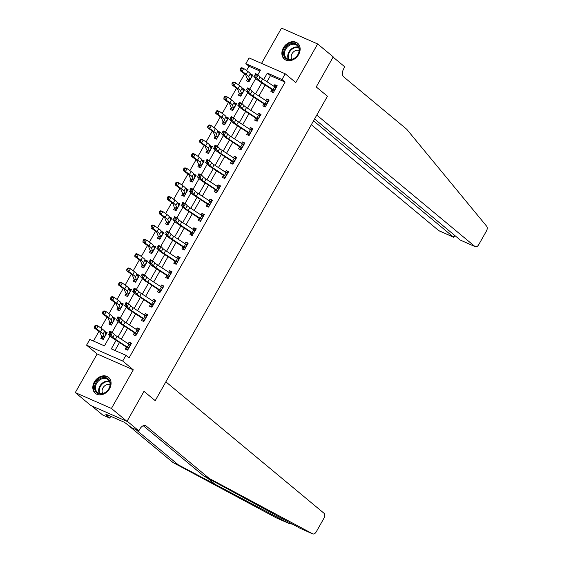 <?xml version="1.0" encoding="UTF-8"?>
<svg xmlns="http://www.w3.org/2000/svg" width="562" height="562" viewBox="0 0 562 562"><rect width="100%" height="100%" fill="white"/><g stroke="black" fill="none" stroke-linecap="round" stroke-linejoin="round"><path stroke-width="0.84" d="M283.388 47.847A10.348 8.205 -50.3 0 0 284.393 59.158A10.348 8.205 -50.3 0 0 298.626 54.535A10.348 8.205 -50.3 0 0 297.621 43.232A10.348 8.205 -50.3 0 0 283.388 47.847M94.325 382.012A10.348 8.205 -50.3 0 0 95.329 393.316A10.348 8.205 -50.3 0 0 109.562 388.7A10.348 8.205 -50.3 0 0 108.564 377.397A10.348 8.205 -50.3 0 0 94.325 382.012M259.939 71.058L248.952 66.239L245.84 63.646L249.078 57.928L285.222 73.791L281.983 79.509L267.329 73.081L263.662 79.565M91.718 405.904L102.663 414.995L109.745 418.107L105.916 414.925L107.483 415.613L105.614 414.061L124.469 422.329L131.726 427.752L138.807 430.857L127.131 421.156L143.998 391.349L155.21 400.657L327.435 96.25L316.223 86.941L327.435 96.25L316.785 115.077L474.939 246.507A3.983 2.367 113.7 0 0 475.276 246.718A3.983 2.367 113.7 0 0 478.747 244.625L486.418 231.066A3.983 2.367 113.7 0 0 486.706 226.296L406.712 129.246L343.67 76.854A6.639 3.948 -66.3 0 1 343.796 68.543L344.766 66.829L333.09 57.127L316.223 86.941L333.224 56.895L317.656 43.962L281.513 28.1L261.541 63.401M312.795 533.9L300.368 528.442L312.697 533.851A3.983 2.367 113.7 0 0 312.795 533.9A3.983 2.367 113.7 0 0 316.265 531.807L323.937 518.248A3.983 2.367 113.7 0 0 324.014 513.261L165.86 381.837L155.21 400.657L143.998 391.349L127.005 421.388L90.861 405.525L75.294 392.592L111.438 408.448L133.292 369.824L122.706 361.029L86.562 345.166L89.801 339.448L104.455 345.876L110.068 335.95M133.292 369.824L97.149 353.969L75.294 392.592M97.149 353.969L86.562 345.166M248.952 66.239L246.528 70.51M244.618 73.896L238.436 84.82M236.525 88.199L230.343 99.123M228.432 102.509L222.25 113.426M220.339 116.812L214.157 127.736M212.246 131.115L206.064 142.038M204.154 145.417L197.972 156.341M196.061 159.727L189.879 170.644M187.968 174.03L181.786 184.954M179.868 188.333L173.693 199.257M171.775 202.643L165.6 213.56M163.683 216.946L157.508 227.87M155.59 231.249L149.415 242.173M147.497 245.552L141.315 256.476M139.404 259.862L133.222 270.779M131.311 274.165L125.129 285.089M123.219 288.468L117.037 299.391M115.126 302.778L108.944 313.694M107.033 317.08L100.851 328.004M98.94 331.383L93.468 341.057M127.005 421.388L111.438 408.448M103.246 339.399L101.848 336.483L100.788 338.352L103.232 339.42L107.117 332.556L104.722 331.503M111.339 325.089L109.941 322.181L108.88 324.042L111.325 325.117L115.21 318.247L112.814 317.2L114.845 318.9M119.432 310.786L118.034 307.871L116.973 309.739L119.418 310.814L123.303 303.944L120.907 302.897M127.525 296.483L126.127 293.568L125.066 295.436L127.511 296.504L131.396 289.641L129 288.587M135.618 282.173L134.22 279.265L133.166 281.126L135.604 282.201L139.488 275.338L137.093 274.284M143.71 267.87L142.312 264.955L141.259 266.824L143.696 267.898L147.581 261.028L145.186 259.981M151.803 253.567L150.405 250.652L149.351 252.521L151.789 253.588L155.674 246.725L153.278 245.671M159.896 239.264L158.498 236.349L157.444 238.218L159.882 239.286L163.767 232.422L161.378 231.368M167.989 224.955L166.591 222.046L165.537 223.908L167.982 224.983L171.867 218.112L169.471 217.065M176.089 210.652L174.684 207.736L173.63 209.605L176.075 210.68L179.959 203.809L177.564 202.763L179.587 204.463M184.181 196.349L182.776 193.433L181.723 195.302L184.167 196.37L188.052 189.506L185.657 188.453M192.274 182.039L190.869 179.13L189.815 180.992L192.26 182.067L196.145 175.204L193.75 174.15M200.367 167.736L198.969 164.821L197.908 166.689L200.353 167.764L204.238 160.894L201.842 159.847M208.46 153.433L207.062 150.518L206.001 152.386L208.446 153.454L212.331 146.591L209.935 145.537M216.553 139.13L215.155 136.215L214.094 138.083L216.539 139.151L220.423 132.288L218.028 131.234M224.645 124.82L223.247 121.912L222.187 123.773L224.631 124.848L228.516 117.978L226.121 116.931M232.738 110.517L231.34 107.602L230.28 109.471L232.724 110.545L236.609 103.675L234.213 102.628L236.244 104.328M240.831 96.214L239.433 93.299L238.379 95.168L240.817 96.235L244.702 89.372L242.306 88.318M248.924 81.904L247.526 78.996L246.472 80.858L248.91 81.933L252.795 75.069L250.399 74.015M116.116 340.347L111.29 348.876L125.944 355.31L129.056 357.896L285.096 82.101L270.441 75.666L266.999 81.75M265.138 85.045L258.906 96.053M257.045 99.348L250.814 110.363M248.952 113.65L242.721 124.666M240.859 127.96L234.628 138.969M232.766 142.263L226.535 153.271M224.674 156.566L218.442 167.581M216.581 170.876L210.35 181.884M208.481 185.179L202.257 196.187M200.388 199.482L194.164 210.497M192.295 213.785L186.071 224.8M184.203 228.095L177.971 239.103M176.11 242.398L169.879 253.406M168.017 256.701L161.786 267.716M159.924 271.01L153.693 282.019M151.831 285.313L145.6 296.322M143.739 299.616L137.507 310.631M135.646 313.919L129.415 324.934M127.553 328.229L121.322 339.237M119.46 342.532L114.957 350.491M127.665 350.112L126.267 347.197L125.214 349.065L127.651 350.14L131.536 343.27L129.098 342.202L128.22 343.747M135.758 335.809L134.36 332.894L133.306 334.762L135.744 335.83L139.629 328.967L137.191 327.892L136.313 329.444M143.851 321.506L142.453 318.591L141.399 320.459L143.837 321.527L147.722 314.664L145.284 313.589L144.406 315.142M151.944 307.196L150.546 304.288L149.492 306.149L151.93 307.224L155.815 300.354L153.377 299.286L152.499 300.832M159.727 292.788L163.914 286.051L161.47 284.983L160.591 286.529M160.03 292.921L157.585 291.847L158.491 289.676L160.964 290.758A4.644 0.632 -150.5 0 0 159.756 289.901L147.785 282.075A6.639 0.899 29.5 0 1 145.214 280.108L143.303 278.106L140.577 276.771L142.488 278.773A9.954 1.349 -150.5 0 0 146.345 281.724L158.491 289.676M168.136 278.59L166.731 275.675L165.678 277.544L168.122 278.612L172.007 271.748L169.562 270.673L168.684 272.226M176.229 264.288L174.824 261.372L173.77 263.234L176.215 264.309L180.1 257.445L177.655 256.37L176.777 257.923M184.322 249.978L182.924 247.062L181.863 248.931L184.308 250.006L188.193 243.135L185.748 242.067L184.87 243.613M192.106 235.569L196.286 228.832L193.841 227.758L192.963 229.31M192.401 235.696L189.956 234.628L190.862 232.45L193.335 233.539A4.644 0.632 -150.5 0 0 192.134 232.682L180.156 224.849A6.639 0.899 29.5 0 1 177.585 222.882L175.681 220.887L172.948 219.552L174.859 221.554A9.954 1.349 -150.5 0 0 178.716 224.505L190.862 232.45M200.508 221.372L199.11 218.456L198.049 220.325L200.493 221.393L204.378 214.529L201.934 213.455L201.055 215.007M208.6 207.062L207.202 204.154L206.142 206.015L208.586 207.09L212.471 200.22L210.026 199.152L209.155 200.697M216.693 192.759L215.295 189.844L214.234 191.712L216.679 192.787L220.564 185.917L218.119 184.849L217.248 186.394M224.786 178.456L223.388 175.541L222.334 177.409L224.772 178.477L228.657 171.614L226.219 170.539L225.341 172.091M232.879 164.153L231.481 161.238L230.427 163.099L232.865 164.174L236.75 157.311L234.312 156.236L233.434 157.789M240.972 149.843L239.574 146.928L238.52 148.797L240.958 149.871L244.842 143.001L242.405 141.933L241.527 143.479M249.064 135.54L247.666 132.625L246.613 134.494L249.05 135.561L252.935 128.698L250.497 127.623L249.619 129.176M256.848 121.132L261.028 114.395L258.59 113.32L257.712 114.873M257.143 121.259L254.705 120.191L255.612 118.013L258.084 119.102A4.644 0.632 -150.5 0 0 256.876 118.245L244.906 110.412A6.639 0.899 29.5 0 1 242.334 108.445L240.424 106.443L237.698 105.115L239.602 107.117A9.954 1.349 -150.5 0 0 243.465 110.061L255.612 118.013M265.257 106.928L263.852 104.019L262.798 105.881L265.243 106.956L269.128 100.085L266.683 99.017L265.805 100.563M273.35 92.625L271.945 89.709L270.891 91.578L273.336 92.653L277.221 85.782L274.776 84.714L273.898 86.26M285.222 73.791L295.802 82.586L317.656 43.962M285.096 82.101L281.983 79.509M125.944 355.31L122.706 361.029M257.832 74.781L260.494 70.081L245.84 63.646M112.154 332.268L118.16 321.647M120.247 317.966L126.253 307.337M128.34 303.656L134.353 293.034M136.433 289.353L142.446 278.731M144.525 275.05L150.539 264.421M152.618 260.747L158.632 250.118M160.711 246.437L166.724 235.815M168.804 232.134L174.817 221.512M176.897 217.831L182.91 207.202M184.989 203.521L191.003 192.899M193.082 189.218L199.096 178.597M201.175 174.915L207.188 164.287M209.275 160.613L215.281 149.984M217.368 146.303L223.374 135.681M225.46 132L231.467 121.378M233.553 117.697L239.56 107.068M241.646 103.387L247.659 92.765M249.739 89.084L255.752 78.462M261.794 82.86L255.57 93.868M253.701 97.163L247.477 108.171M245.608 111.466L239.384 122.481M237.515 125.776L231.284 136.784M229.422 140.079L223.191 151.087M221.33 154.381L215.098 165.397M213.237 168.691L207.006 179.7M205.144 182.994L198.913 194.002M197.051 197.297L190.82 208.305M188.958 211.6L182.727 222.615M180.866 225.91L174.634 236.918M172.773 240.213L166.542 251.221M164.68 254.516L158.449 265.531M156.58 268.826L150.356 279.834M148.487 283.129L142.263 294.137M140.395 297.431L134.17 308.44M132.302 311.734L126.071 322.75M124.209 326.044L117.978 337.052M270.441 75.666L267.329 73.081M131.171 343.923L129.098 342.202M106.745 333.203L104.729 331.531M252.429 75.715L250.413 74.044M244.337 90.025L242.32 88.346M228.151 118.631L226.135 116.959M220.051 132.934L218.042 131.262M211.958 147.244L209.942 145.565M203.865 161.547L201.849 159.875M195.773 175.85L193.757 174.178M187.68 190.16L185.664 188.481M171.494 218.766L169.478 217.094M163.401 233.068L161.385 231.396M155.309 247.378L153.293 245.699M147.216 261.681L145.2 260.009M139.123 275.984L137.107 274.312M131.03 290.294L129.014 288.615M122.938 304.597L120.921 302.918M139.264 329.62L137.191 327.892M147.356 315.31L145.284 313.589M155.449 301.007L153.377 299.286M163.542 286.704L161.47 284.983M171.635 272.401L169.562 270.673M179.728 258.091L177.655 256.37M187.82 243.789L185.748 242.067M195.913 229.486L193.841 227.758M204.006 215.176L201.934 213.455M212.106 200.873L210.026 199.152M220.199 186.57L218.119 184.849M228.291 172.267L226.219 170.539M236.384 157.957L234.312 156.236M244.477 143.654L242.405 141.933M252.57 129.351L250.497 127.623M260.663 115.041L258.59 113.32M268.755 100.739L266.683 99.017M276.848 86.436L274.776 84.714M128.775 344.113L130.904 344.394M115.414 339.293A6.639 0.899 29.5 0 1 112.836 337.326L110.932 335.324L108.206 333.99L110.11 335.992A9.954 1.349 -150.5 0 0 113.967 338.942L126.12 346.894L128.593 347.976A4.644 0.632 -150.5 0 0 127.384 347.126L115.414 339.293L117.029 336.427A6.639 0.899 29.5 0 1 114.458 334.467L112.548 332.465L110.932 335.324L110.096 333.533L110.742 332.388L109.646 331.854L109 332.999L110.096 333.533M109 332.999L109.822 331.13L112.548 332.465L110.742 332.388M128.593 347.976L130.208 345.117A4.644 0.632 -150.5 0 0 129 344.26L117.029 336.427M109.822 331.13L109.646 331.854M106.485 333.673L105.466 333.463M101.848 336.483L101.75 336.202A4.644 0.632 29.5 0 1 101.3 335.676L100.127 332.585A6.639 0.899 -150.5 0 0 98.427 331.004L94.402 328.067L94.423 326.663L95.238 326.965L95.891 325.82L95.076 325.517L94.423 326.663M95.076 325.517L96.018 325.208L98.055 325.967L102.087 328.896A9.954 1.349 29.5 0 1 104.637 331.271L106.063 334.418L104.286 337.551L103.015 334.137A9.954 1.349 29.5 0 0 100.465 331.756L96.439 328.826L94.402 328.067M95.891 325.82L98.055 325.967L96.439 328.826L95.238 326.965M101.75 336.202L104.223 337.284M300.368 528.442L203.823 476.049L143.268 425.729M276.757 518.08A3.983 2.367 -66.3 0 1 276.652 518.038A3.983 2.367 -66.3 0 1 276.553 517.988L173.033 462.54L178.379 464.886L288.889 523.405L293.195 524.353M203.823 476.049L209.176 478.395L146.127 426.01A6.639 3.948 113.7 0 0 145.558 425.652A6.639 3.948 113.7 0 0 139.776 429.143L138.807 430.857M173.033 462.54L126.724 424.05M135.899 429.586L178.379 464.886M312.697 533.851L209.176 478.395M109.745 418.107L110.763 416.316M107.483 415.613L107.813 415.023M311.327 124.722L438.796 230.645L453.394 237.052L454.44 235.204M313.533 120.823L453.696 237.248L439.133 230.856A3.983 2.367 -66.3 0 1 438.796 230.645M314.579 118.975L460.334 240.093L474.939 246.507M475.276 246.718L460.334 240.093M455.065 235.717L453.696 237.248M136.868 329.81L138.997 330.084M123.507 324.984A6.639 0.899 29.5 0 1 120.935 323.017L119.025 321.021L116.299 319.687L118.203 321.689A9.954 1.349 -150.5 0 0 122.066 324.639L134.213 332.585L136.685 333.673A4.644 0.632 -150.5 0 0 135.477 332.816L123.507 324.984L125.122 322.124A6.639 0.899 29.5 0 1 122.551 320.157L120.647 318.155L119.025 321.021L118.189 319.23L118.835 318.085L117.746 317.551L117.093 318.696L118.189 319.23M117.093 318.696L117.915 316.827L120.647 318.155L118.835 318.085M136.685 333.673L138.301 330.814A4.644 0.632 -150.5 0 0 137.1 329.957L125.122 322.124M117.915 316.827L117.746 317.551M144.961 315.5L147.089 315.781M131.599 310.681A6.639 0.899 29.5 0 1 129.028 308.714L127.117 306.712L124.392 305.384L126.295 307.386A9.954 1.349 -150.5 0 0 130.159 310.329L142.305 318.282L144.778 319.371A4.644 0.632 -150.5 0 0 143.57 318.513L131.599 310.681L133.215 307.821A6.639 0.899 29.5 0 1 130.644 305.854L128.74 303.852L127.117 306.712L126.281 304.927L126.928 303.782L125.839 303.248L125.185 304.393L126.281 304.927M125.185 304.393L126.007 302.525L128.74 303.852L126.928 303.782M144.778 319.371L146.394 316.504A4.644 0.632 -150.5 0 0 145.193 315.654L133.215 307.821M126.007 302.525L125.839 303.248M153.054 301.197L155.182 301.478M139.692 296.378A6.639 0.899 29.5 0 1 137.121 294.411L135.21 292.409L132.484 291.074L134.388 293.076A9.954 1.349 -150.5 0 0 138.252 296.026L150.398 303.979L152.871 305.061A4.644 0.632 -150.5 0 0 151.663 304.211L139.692 296.378L141.308 293.519A6.639 0.899 29.5 0 1 138.737 291.552L136.833 289.549L135.21 292.409L134.374 290.617L135.02 289.472L133.932 288.945L133.278 290.083L134.374 290.617M133.278 290.083L134.107 288.215L136.833 289.549L135.02 289.472M152.871 305.061L154.487 302.201A4.644 0.632 -150.5 0 0 153.285 301.351L141.308 293.519M134.107 288.215L133.932 288.945M114.578 319.371L113.559 319.16M109.941 322.181L109.843 321.893A4.644 0.632 29.5 0 1 109.393 321.373L108.227 318.282A6.639 0.899 -150.5 0 0 106.52 316.694L102.495 313.765L102.523 312.353L103.331 312.655L103.984 311.51L103.169 311.207L102.523 312.353M103.169 311.207L104.11 310.905L106.148 311.664L110.18 314.594A9.954 1.349 29.5 0 1 112.73 316.968L114.156 320.115L112.379 323.248L111.107 319.827A9.954 1.349 29.5 0 0 108.557 317.453L104.532 314.523L102.495 313.765M103.984 311.51L106.148 311.664L104.532 314.523L103.331 312.655M109.843 321.893L112.316 322.981M122.671 305.068L121.652 304.857M118.034 307.871L117.936 307.59A4.644 0.632 29.5 0 1 117.486 307.07L116.32 303.979A6.639 0.899 -150.5 0 0 114.62 302.391L110.588 299.462L110.616 298.05L111.424 298.352L112.077 297.207L111.262 296.905L110.616 298.05M111.262 296.905L112.203 296.596L114.241 297.354L118.273 300.291A9.954 1.349 29.5 0 1 120.823 302.665L122.249 305.812L120.472 308.945L119.2 305.524A9.954 1.349 29.5 0 0 116.65 303.15L112.625 300.22L110.588 299.462M112.077 297.207L114.241 297.354L112.625 300.22L111.424 298.352M117.936 307.59L120.409 308.678M130.763 290.758L129.745 290.547M126.127 293.568L126.029 293.287A4.644 0.632 29.5 0 1 125.579 292.76L124.413 289.669A6.639 0.899 -150.5 0 0 122.713 288.088L118.68 285.152L118.708 283.747L119.523 284.049L120.17 282.904L119.355 282.602L118.708 283.747M119.355 282.602L120.303 282.293L122.333 283.051L126.366 285.981A9.954 1.349 29.5 0 1 128.916 288.362L130.342 291.509L128.565 294.643L127.293 291.221A9.954 1.349 29.5 0 0 124.743 288.847L120.718 285.91L118.68 285.152M120.17 282.904L122.333 283.051L120.718 285.91L119.523 284.049M126.029 293.287L128.508 294.369M161.146 286.894L163.275 287.175M159.65 292.725L158.639 289.978M160.964 290.758L162.587 287.899A4.644 0.632 -150.5 0 0 161.378 287.042L149.401 279.209A6.639 0.899 29.5 0 1 146.83 277.242L144.926 275.247L143.303 278.106L142.467 276.314L143.113 275.169L142.024 274.635L141.378 275.78L142.467 276.314M141.378 275.78L142.2 273.912L144.926 275.247L143.113 275.169M142.2 273.912L142.024 274.635M138.856 276.455L137.838 276.244M134.22 279.265L134.128 278.977A4.644 0.632 29.5 0 1 133.672 278.457L132.506 275.366A6.639 0.899 -150.5 0 0 130.805 273.785L126.773 270.849L126.801 269.437L127.616 269.739L128.262 268.601L127.448 268.292L126.801 269.437M127.448 268.292L128.396 267.99L130.426 268.748L134.459 271.678A9.954 1.349 29.5 0 1 137.009 274.052L138.435 277.199L136.664 280.333L135.393 276.918A9.954 1.349 29.5 0 0 132.836 274.537L128.81 271.608L126.773 270.849M128.262 268.601L130.426 268.748L128.81 271.608L127.616 269.739M134.128 278.977L136.601 280.066M105.972 392.136A8.957 7.095 129.7 0 1 95.364 391.012A8.957 7.095 129.7 0 1 98.919 379.399A8.957 7.095 129.7 0 1 109.527 380.53A8.957 7.095 129.7 0 1 105.972 392.136M99.488 380.13A8.297 6.575 -50.3 0 0 97.451 392.409A8.297 6.575 -50.3 0 0 106.021 391.925A8.297 6.575 -50.3 0 0 108.059 379.652A8.297 6.575 -50.3 0 0 99.488 380.13M110.075 384.668A5.908 4.679 -50.3 0 0 104.975 385.609A5.908 4.679 -50.3 0 0 102.755 393.47M109.274 378.086A10.285 8.149 -50.3 0 0 109.014 377.861A10.285 8.149 -50.3 0 0 98.399 378.458A10.285 8.149 -50.3 0 0 95.87 393.681A10.285 8.149 -50.3 0 0 96.137 393.892M283.606 52.961A8.957 7.095 129.7 0 1 291.994 43.471A8.957 7.095 129.7 0 1 299.398 50.25A8.957 7.095 129.7 0 1 291.018 59.748A8.957 7.095 129.7 0 1 283.606 52.961M299.125 50.608A8.297 6.575 -50.3 0 0 297.115 45.487A8.297 6.575 -50.3 0 0 289.304 45.466A8.297 6.575 -50.3 0 0 284.505 53.123A8.297 6.575 -50.3 0 0 286.515 58.244A8.297 6.575 -50.3 0 0 294.326 58.265A8.297 6.575 -50.3 0 0 299.125 50.608M299.132 50.503A5.908 4.679 -50.3 0 0 291.158 56.537A5.908 4.679 -50.3 0 0 291.818 59.312M298.331 43.92A10.285 8.149 -50.3 0 0 298.078 43.696A10.285 8.149 -50.3 0 0 288.39 43.667A10.285 8.149 -50.3 0 0 282.44 53.165A10.285 8.149 -50.3 0 0 284.927 59.516A10.285 8.149 -50.3 0 0 285.194 59.727M169.239 272.591L171.368 272.865M155.878 267.765A6.639 0.899 29.5 0 1 153.307 265.798L151.396 263.803L148.67 262.468L150.581 264.47A9.954 1.349 -150.5 0 0 154.438 267.421L166.584 275.366L169.057 276.455A4.644 0.632 -150.5 0 0 167.848 275.598L155.878 267.765L157.493 264.906A6.639 0.899 29.5 0 1 154.922 262.939L153.019 260.937L151.396 263.803L150.56 262.011L151.206 260.866L150.117 260.332L149.471 261.478L150.56 262.011M149.471 261.478L150.293 259.609L153.019 260.937L151.206 260.866M169.057 276.455L170.679 273.596A4.644 0.632 -150.5 0 0 169.471 272.739L157.493 264.906M150.293 259.609L150.117 260.332M146.949 262.152L145.93 261.941M142.312 264.955L142.221 264.674A4.644 0.632 29.5 0 1 141.772 264.154L140.598 261.063A6.639 0.899 -150.5 0 0 138.898 259.475L134.866 256.546L134.894 255.134L135.709 255.436L136.355 254.291L135.54 253.989L134.894 255.134M135.54 253.989L136.489 253.687L138.519 254.438L142.551 257.375A9.954 1.349 29.5 0 1 145.101 259.749L146.527 262.897L144.757 266.03L143.486 262.609A9.954 1.349 29.5 0 0 140.929 260.234L136.903 257.305L134.866 256.546M136.355 254.291L138.519 254.438L136.903 257.305L135.709 255.436M142.221 264.674L144.694 265.763M177.332 258.281L179.468 258.562M163.971 253.462A6.639 0.899 29.5 0 1 161.399 251.495L159.489 249.493L156.763 248.165L158.674 250.16A9.954 1.349 -150.5 0 0 162.53 253.111L174.677 261.063L177.149 262.152A4.644 0.632 -150.5 0 0 175.941 261.295L163.971 253.462L165.586 250.603A6.639 0.899 29.5 0 1 163.015 248.636L161.111 246.634L159.489 249.493L158.653 247.702L159.299 246.563L158.21 246.03L157.564 247.175L158.653 247.702M157.564 247.175L158.386 245.299L161.111 246.634L159.299 246.563M177.149 262.152L178.772 259.286A4.644 0.632 -150.5 0 0 177.564 258.436L165.586 250.603M158.386 245.299L158.21 246.03M155.042 247.842L154.023 247.638M150.405 250.652L150.314 250.371A4.644 0.632 29.5 0 1 149.864 249.851L148.691 246.753A6.639 0.899 -150.5 0 0 146.991 245.173L142.959 242.243L142.987 240.831L143.802 241.133L144.448 239.988L143.633 239.686L142.987 240.831M143.633 239.686L144.582 239.377L146.619 240.136L150.644 243.072A9.954 1.349 29.5 0 1 153.194 245.446L154.62 248.594L152.85 251.727L151.578 248.306A9.954 1.349 29.5 0 0 149.028 245.931L144.996 242.995L142.959 242.243M144.448 239.988L146.619 240.136L144.996 242.995L143.802 241.133M150.314 250.371L152.787 251.453M185.425 243.978L187.56 244.259M172.063 239.159A6.639 0.899 29.5 0 1 169.492 237.192L167.588 235.19L164.856 233.855L166.766 235.857A9.954 1.349 -150.5 0 0 170.623 238.808L182.769 246.76L185.242 247.842A4.644 0.632 -150.5 0 0 184.041 246.992L172.063 239.159L173.679 236.293A6.639 0.899 29.5 0 1 171.108 234.333L169.204 232.331L167.588 235.19L166.745 233.399L167.392 232.254L166.303 231.72L165.657 232.865L166.745 233.399M165.657 232.865L166.478 230.996L169.204 232.331L167.392 232.254M185.242 247.842L186.865 244.983A4.644 0.632 -150.5 0 0 185.657 244.126L173.679 236.293M166.478 230.996L166.303 231.72M163.135 233.539L162.116 233.328M158.498 236.349L158.407 236.068A4.644 0.632 29.5 0 1 157.957 235.541L156.784 232.45A6.639 0.899 -150.5 0 0 155.084 230.87L151.052 227.933L151.08 226.528L151.895 226.83L152.541 225.685L151.726 225.383L151.08 226.528M151.726 225.383L152.674 225.074L154.712 225.833L158.737 228.762A9.954 1.349 29.5 0 1 161.287 231.137L162.713 234.284L160.943 237.417L159.671 234.003A9.954 1.349 29.5 0 0 157.121 231.621L153.089 228.692L151.052 227.933M152.541 225.685L154.712 225.833L153.089 228.692L151.895 226.83M158.407 236.068L160.88 237.15M193.518 229.675L195.653 229.949M192.021 235.506L191.017 232.759M193.335 233.539L194.958 230.68A4.644 0.632 -150.5 0 0 193.75 229.823L181.779 221.99A6.639 0.899 29.5 0 1 179.201 220.023L177.297 218.021L175.681 220.887L174.838 219.096L175.485 217.951L174.396 217.417L173.749 218.562L174.838 219.096M173.749 218.562L174.571 216.693L177.297 218.021L175.485 217.951M174.571 216.693L174.396 217.417M171.227 219.236L170.209 219.025M166.591 222.046L166.5 221.758A4.644 0.632 29.5 0 1 166.05 221.238L164.877 218.147A6.639 0.899 -150.5 0 0 163.177 216.56L159.151 213.63L159.172 212.218L159.987 212.52L160.634 211.375L159.819 211.073L159.172 212.218M159.819 211.073L160.767 210.771L162.804 211.53L166.83 214.459A9.954 1.349 29.5 0 1 169.38 216.834L170.806 219.981L169.036 223.114L167.764 219.693A9.954 1.349 29.5 0 0 165.214 217.318L161.182 214.389L159.151 213.63M160.634 211.375L162.804 211.53L161.182 214.389L159.987 212.52M166.5 221.758L168.972 222.847M201.61 215.365L203.746 215.646M188.249 210.546A6.639 0.899 29.5 0 1 185.678 208.579L183.774 206.577L181.048 205.249L182.952 207.252A9.954 1.349 -150.5 0 0 186.809 210.195L198.955 218.147L201.428 219.236A4.644 0.632 -150.5 0 0 200.227 218.379L188.249 210.546L189.872 207.687A6.639 0.899 29.5 0 1 187.301 205.72L185.39 203.718L183.774 206.577L182.931 204.793L183.577 203.648L182.488 203.114L181.842 204.259L182.931 204.793M181.842 204.259L182.664 202.39L185.39 203.718L183.577 203.648M201.428 219.236L203.051 216.37A4.644 0.632 -150.5 0 0 201.842 215.52L189.872 207.687M182.664 202.39L182.488 203.114M179.32 204.933L178.302 204.723M174.684 207.736L174.592 207.455A4.644 0.632 29.5 0 1 174.143 206.935L172.97 203.844A6.639 0.899 -150.5 0 0 171.27 202.257L167.244 199.327L167.265 197.915L168.08 198.217L168.726 197.072L167.912 196.77L167.265 197.915M167.912 196.77L168.86 196.461L170.897 197.22L174.923 200.156A9.954 1.349 29.5 0 1 177.473 202.531L178.899 205.678L177.128 208.811L175.857 205.39A9.954 1.349 29.5 0 0 173.307 203.015L169.274 200.086L167.244 199.327M168.726 197.072L170.897 197.22L169.274 200.086L168.08 198.217M174.592 207.455L177.065 208.544M209.71 201.063L211.839 201.344M196.342 196.243A6.639 0.899 29.5 0 1 193.771 194.276L191.867 192.274L189.141 190.94L191.045 192.942A9.954 1.349 -150.5 0 0 194.902 195.892L207.048 203.844L209.528 204.926A4.644 0.632 -150.5 0 0 208.319 204.076L196.342 196.243L197.965 193.384A6.639 0.899 29.5 0 1 195.393 191.417L193.483 189.415L191.867 192.274L191.024 190.483L191.67 189.338L190.581 188.811L189.935 189.949L191.024 190.483M189.935 189.949L190.757 188.08L193.483 189.415L191.67 189.338M209.528 204.926L211.143 202.067A4.644 0.632 -150.5 0 0 209.935 201.217L197.965 193.384M190.757 188.08L190.581 188.811M187.413 190.623L186.401 190.413M182.776 193.433L182.685 193.152A4.644 0.632 29.5 0 1 182.236 192.625L181.062 189.535A6.639 0.899 -150.5 0 0 179.362 187.954L175.337 185.017L175.358 183.612L176.173 183.915L176.819 182.769L176.004 182.467L175.358 183.612M176.004 182.467L176.953 182.158L178.99 182.917L183.015 185.846A9.954 1.349 29.5 0 1 185.565 188.228L186.991 191.375L185.221 194.508L183.95 191.087A9.954 1.349 29.5 0 0 181.4 188.713L177.367 185.776L175.337 185.017M176.819 182.769L178.99 182.917L177.367 185.776L176.173 183.915M182.685 193.152L185.158 194.234M217.803 186.76L219.932 187.041M204.435 181.94A6.639 0.899 29.5 0 1 201.863 179.973L199.96 177.971L197.234 176.637L199.138 178.639A9.954 1.349 -150.5 0 0 202.994 181.589L215.148 189.542L217.62 190.623A4.644 0.632 -150.5 0 0 216.412 189.766L204.435 181.94L206.057 179.074A6.639 0.899 29.5 0 1 203.486 177.107L201.575 175.112L199.96 177.971L199.117 176.18L199.77 175.035L198.674 174.501L198.028 175.646L199.117 176.18M198.028 175.646L198.85 173.777L201.575 175.112L199.77 175.035M217.62 190.623L219.236 187.764A4.644 0.632 -150.5 0 0 218.028 186.907L206.057 179.074M198.85 173.777L198.674 174.501M195.513 176.32L194.494 176.11M190.869 179.13L190.778 178.842A4.644 0.632 29.5 0 1 190.328 178.323L189.155 175.232A6.639 0.899 -150.5 0 0 187.455 173.651L183.43 170.715L183.451 169.303L184.266 169.612L184.912 168.467L184.097 168.157L183.451 169.303M184.097 168.157L185.046 167.855L187.083 168.614L191.108 171.543A9.954 1.349 29.5 0 1 193.658 173.918L195.084 177.065L193.314 180.198L192.042 176.784A9.954 1.349 29.5 0 0 189.492 174.403L185.46 171.473L183.43 170.715M184.912 168.467L187.083 168.614L185.46 171.473L184.266 169.612M190.778 178.842L193.251 179.931M225.896 172.457L228.024 172.731M212.527 167.631A6.639 0.899 29.5 0 1 209.956 165.664L208.052 163.668L205.327 162.334L207.23 164.336A9.954 1.349 -150.5 0 0 211.087 167.286L223.24 175.232L225.713 176.32A4.644 0.632 -150.5 0 0 224.505 175.463L212.527 167.631L214.15 164.771A6.639 0.899 29.5 0 1 211.579 162.804L209.668 160.802L208.052 163.668L207.209 161.877L207.863 160.732L206.767 160.198L206.121 161.343L207.209 161.877M206.121 161.343L206.942 159.475L209.668 160.802L207.863 160.732M225.713 176.32L227.329 173.461A4.644 0.632 -150.5 0 0 226.121 172.604L214.15 164.771M206.942 159.475L206.767 160.198M203.606 162.018L202.587 161.807M198.969 164.821L198.871 164.54A4.644 0.632 29.5 0 1 198.421 164.02L197.248 160.929A6.639 0.899 -150.5 0 0 195.548 159.341L191.523 156.412L191.544 155L192.359 155.302L193.005 154.157L192.197 153.855L191.544 155M192.197 153.855L193.138 153.552L195.176 154.304L199.201 157.241A9.954 1.349 29.5 0 1 201.758 159.615L203.177 162.762L201.407 165.895L200.135 162.474A9.954 1.349 29.5 0 0 197.585 160.1L193.56 157.17L191.523 156.412M193.005 154.157L195.176 154.304L193.56 157.17L192.359 155.302M198.871 164.54L201.344 165.628M233.989 158.147L236.117 158.428M220.627 153.328A6.639 0.899 29.5 0 1 218.049 151.361L216.145 149.359L213.419 148.031L215.323 150.026A9.954 1.349 -150.5 0 0 219.18 152.976L231.333 160.929L233.806 162.018A4.644 0.632 -150.5 0 0 232.598 161.161L220.627 153.328L222.243 150.468A6.639 0.899 29.5 0 1 219.672 148.501L217.761 146.499L216.145 149.359L215.309 147.567L215.956 146.429L214.86 145.895L214.213 147.04L215.309 147.567M214.213 147.04L215.035 145.165L217.761 146.499L215.956 146.429M233.806 162.018L235.422 159.151A4.644 0.632 -150.5 0 0 234.213 158.301L222.243 150.468M215.035 145.165L214.86 145.895M211.698 147.708L210.68 147.504M207.062 150.518L206.964 150.237A4.644 0.632 29.5 0 1 206.514 149.717L205.341 146.619A6.639 0.899 -150.5 0 0 203.641 145.038L199.615 142.109L199.636 140.697L200.451 140.999L201.098 139.854L200.29 139.552L199.636 140.697M200.29 139.552L201.231 139.243L203.268 140.001L207.294 142.938A9.954 1.349 29.5 0 1 209.851 145.312L211.277 148.459L209.5 151.592L208.228 148.171A9.954 1.349 29.5 0 0 205.678 145.797L201.653 142.86L199.615 142.109M201.098 139.854L203.268 140.001L201.653 142.86L200.451 140.999M206.964 150.237L209.436 151.319M242.082 143.844L244.21 144.125M228.72 139.025A6.639 0.899 29.5 0 1 226.142 137.058L224.238 135.056L221.512 133.721L223.416 135.723A9.954 1.349 -150.5 0 0 227.273 138.674L239.426 146.626L241.899 147.708A4.644 0.632 -150.5 0 0 240.691 146.858L228.72 139.025L230.336 136.159A6.639 0.899 29.5 0 1 227.765 134.199L225.861 132.196L224.238 135.056L223.402 133.264L224.048 132.119L222.952 131.585L222.306 132.73L223.402 133.264M222.306 132.73L223.128 130.862L225.861 132.196L224.048 132.119M241.899 147.708L243.515 144.848A4.644 0.632 -150.5 0 0 242.313 143.991L230.336 136.159M223.128 130.862L222.952 131.585M219.791 133.405L218.773 133.194M215.155 136.215L215.056 135.934A4.644 0.632 29.5 0 1 214.607 135.407L213.441 132.316A6.639 0.899 -150.5 0 0 211.733 130.735L207.708 127.799L207.736 126.394L208.544 126.696L209.197 125.551L208.383 125.249L207.736 126.394M208.383 125.249L209.324 124.94L211.361 125.698L215.394 128.628A9.954 1.349 29.5 0 1 217.944 131.002L219.37 134.149L217.592 137.283L216.321 133.868A9.954 1.349 29.5 0 0 213.771 131.487L209.745 128.558L207.708 127.799M209.197 125.551L211.361 125.698L209.745 128.558L208.544 126.696M215.056 135.934L217.529 137.016M250.174 129.541L252.303 129.815M236.813 124.715A6.639 0.899 29.5 0 1 234.242 122.748L232.331 120.753L229.605 119.418L231.509 121.42A9.954 1.349 -150.5 0 0 235.373 124.371L247.519 132.316L249.992 133.405A4.644 0.632 -150.5 0 0 248.783 132.548L236.813 124.715L238.428 121.856A6.639 0.899 29.5 0 1 235.857 119.889L233.954 117.887L232.331 120.753L231.495 118.961L232.141 117.816L231.052 117.282L230.399 118.427L231.495 118.961M230.399 118.427L231.221 116.559L233.954 117.887L232.141 117.816M249.992 133.405L251.607 130.546A4.644 0.632 -150.5 0 0 250.406 129.689L238.428 121.856M231.221 116.559L231.052 117.282M227.884 119.102L226.865 118.891M223.247 121.912L223.149 121.624A4.644 0.632 29.5 0 1 222.7 121.104L221.533 118.013A6.639 0.899 -150.5 0 0 219.833 116.425L215.801 113.496L215.829 112.084L216.637 112.386L217.29 111.241L216.475 110.939L215.829 112.084M216.475 110.939L217.417 110.637L219.454 111.395L223.486 114.325A9.954 1.349 29.5 0 1 226.036 116.699L227.462 119.846L225.685 122.98L224.414 119.558A9.954 1.349 29.5 0 0 221.864 117.184L217.838 114.255L215.801 113.496M217.29 111.241L219.454 111.395L217.838 114.255L216.637 112.386M223.149 121.624L225.622 122.713M258.267 115.231L260.396 115.512M256.771 121.062L255.759 118.322M258.084 119.102L259.7 116.236A4.644 0.632 -150.5 0 0 258.499 115.386L246.521 107.553A6.639 0.899 29.5 0 1 243.95 105.586L242.046 103.584L240.424 106.443L239.588 104.658L240.234 103.513L239.145 102.979L238.492 104.125L239.588 104.658M238.492 104.125L239.314 102.256L242.046 103.584L240.234 103.513M239.314 102.256L239.145 102.979M235.977 104.799L234.958 104.588M231.34 107.602L231.242 107.321A4.644 0.632 29.5 0 1 230.792 106.801L229.626 103.71A6.639 0.899 -150.5 0 0 227.926 102.122L223.894 99.193L223.922 97.781L224.737 98.083L225.383 96.938L224.568 96.636L223.922 97.781M224.568 96.636L225.517 96.327L227.547 97.085L231.579 100.022A9.954 1.349 29.5 0 1 234.129 102.396L235.555 105.544L233.778 108.677L232.506 105.256A9.954 1.349 29.5 0 0 229.956 102.881L225.931 99.952L223.894 99.193M225.383 96.938L227.547 97.085L225.931 99.952L224.737 98.083M231.242 107.321L233.715 108.41M266.36 100.928L268.488 101.209M252.998 96.109A6.639 0.899 29.5 0 1 250.427 94.142L248.516 92.14L245.791 90.805L247.702 92.807A9.954 1.349 -150.5 0 0 251.558 95.758L263.704 103.71L266.177 104.792A4.644 0.632 -150.5 0 0 264.969 103.942L252.998 96.109L254.614 93.25A6.639 0.899 29.5 0 1 252.043 91.283L250.139 89.281L248.516 92.14L247.68 90.349L248.327 89.203L247.238 88.677L246.592 89.815L247.68 90.349M246.592 89.815L247.413 87.946L250.139 89.281L248.327 89.203M266.177 104.792L267.793 101.933A4.644 0.632 -150.5 0 0 266.592 101.083L254.614 93.25M247.413 87.946L247.238 88.677M244.07 90.489L243.051 90.278M239.433 93.299L239.342 93.018A4.644 0.632 29.5 0 1 238.885 92.491L237.719 89.4A6.639 0.899 -150.5 0 0 236.019 87.82L231.987 84.883L232.015 83.478L232.83 83.78L233.476 82.635L232.661 82.333L232.015 83.478M232.661 82.333L233.609 82.024L235.64 82.783L239.672 85.712A9.954 1.349 29.5 0 1 242.222 88.094L243.648 91.241L241.878 94.374L240.606 90.953A9.954 1.349 29.5 0 0 238.049 88.578L234.024 85.642L231.987 84.883M233.476 82.635L235.64 82.783L234.024 85.642L232.83 83.78M239.342 93.018L241.815 94.1M274.453 86.625L276.581 86.906M261.091 81.806A6.639 0.899 29.5 0 1 258.52 79.839L256.609 77.837L253.883 76.502L255.794 78.504A9.954 1.349 -150.5 0 0 259.651 81.455L271.797 89.407L274.27 90.489A4.644 0.632 -150.5 0 0 273.062 89.632L261.091 81.806L262.707 78.94A6.639 0.899 29.5 0 1 260.136 76.973L258.232 74.978L256.609 77.837L255.773 76.046L256.42 74.901L255.331 74.367L254.684 75.512L255.773 76.046M254.684 75.512L255.506 73.643L258.232 74.978L256.42 74.901M274.27 90.489L275.893 87.63A4.644 0.632 -150.5 0 0 274.685 86.773L262.707 78.94M255.506 73.643L255.331 74.367M252.162 76.186L251.144 75.975M247.526 78.996L247.435 78.708A4.644 0.632 29.5 0 1 246.985 78.188L245.812 75.097A6.639 0.899 -150.5 0 0 244.112 73.517L240.079 70.58L240.107 69.168L240.922 69.477L241.569 68.332L240.754 68.023L240.107 69.168M240.754 68.023L241.702 67.721L243.732 68.48L247.765 71.409A9.954 1.349 29.5 0 1 250.315 73.784L251.741 76.931L249.971 80.064L248.699 76.65A9.954 1.349 29.5 0 0 246.142 74.268L242.117 71.339L240.079 70.58M241.569 68.332L243.732 68.48L242.117 71.339L240.922 69.477M247.435 78.708L249.907 79.797M112.836 337.326L114.458 334.467M127.384 347.126L129 344.26M102.087 328.896L100.465 331.756M104.637 331.271L103.015 334.137M105.804 334.369L104.188 337.228M215.689 484.866L207.35 477.939M144.912 425.476L146.127 426.01M276.553 517.988L288.889 523.405M120.935 323.017L122.551 320.157M135.477 332.816L137.1 329.957M129.028 308.714L130.644 305.854M143.57 318.513L145.193 315.654M137.121 294.411L138.737 291.552M151.663 304.211L153.285 301.351M110.18 314.594L108.557 317.453M112.73 316.968L111.107 319.827M113.896 320.059L112.281 322.925M118.273 300.291L116.65 303.15M120.823 302.665L119.2 305.524M121.996 305.756L120.373 308.615M126.366 285.981L124.743 288.847M128.916 288.362L127.293 291.221M130.089 291.453L128.466 294.312M147.785 282.075L149.401 279.209M145.214 280.108L146.83 277.242M159.756 289.901L161.378 287.042M134.459 271.678L132.836 274.537M137.009 274.052L135.393 276.918M138.182 277.143L136.559 280.009M99.355 393.421A8.297 6.575 129.7 0 1 102.734 382.827A8.297 6.575 129.7 0 1 109.4 381.338M109.625 381.844A8.023 6.358 -50.3 0 0 103.148 383.277A8.023 6.358 -50.3 0 0 99.895 393.555M288.418 59.256A8.297 6.575 129.7 0 1 287.751 55.821A8.297 6.575 129.7 0 1 298.457 47.173M298.689 47.679A8.023 6.358 -50.3 0 0 288.299 56.031A8.023 6.358 -50.3 0 0 288.959 59.389M153.307 265.798L154.922 262.939M167.848 275.598L169.471 272.739M142.551 257.375L140.929 260.234M145.101 259.749L143.486 262.609M146.275 262.84L144.652 265.7M161.399 251.495L163.015 248.636M175.941 261.295L177.564 258.436M150.644 243.072L149.028 245.931M153.194 245.446L151.578 248.306M154.367 248.537L152.745 251.397M169.492 237.192L171.108 234.333M184.041 246.992L185.657 244.126M158.737 228.762L157.121 231.621M161.287 231.137L159.671 234.003M162.46 234.235L160.837 237.094M180.156 224.849L181.779 221.99M177.585 222.882L179.201 220.023M192.134 232.682L193.75 229.823M166.83 214.459L165.214 217.318M169.38 216.834L167.764 219.693M170.553 219.925L168.937 222.791M185.678 208.579L187.301 205.72M200.227 218.379L201.842 215.52M174.923 200.156L173.307 203.015M177.473 202.531L175.857 205.39M178.646 205.622L177.03 208.481M193.771 194.276L195.393 191.417M208.319 204.076L209.935 201.217M183.015 185.846L181.4 188.713M185.565 188.228L183.95 191.087M186.739 191.319L185.123 194.178M201.863 179.973L203.486 177.107M216.412 189.766L218.028 186.907M191.108 171.543L189.492 174.403M193.658 173.918L192.042 176.784M194.831 177.009L193.216 179.875M209.956 165.664L211.579 162.804M224.505 175.463L226.121 172.604M199.201 157.241L197.585 160.1M201.758 159.615L200.135 162.474M202.924 162.706L201.308 165.565M218.049 151.361L219.672 148.501M232.598 161.161L234.213 158.301M207.294 142.938L205.678 145.797M209.851 145.312L208.228 148.171M211.017 148.403L209.401 151.262M226.142 137.058L227.765 134.199M240.691 146.858L242.313 143.991M215.394 128.628L213.771 131.487M217.944 131.002L216.321 133.868M219.11 134.1L217.494 136.959M234.242 122.748L235.857 119.889M248.783 132.548L250.406 129.689M223.486 114.325L221.864 117.184M226.036 116.699L224.414 119.558M227.203 119.79L225.587 122.656M244.906 110.412L246.521 107.553M242.334 108.445L243.95 105.586M256.876 118.245L258.499 115.386M231.579 100.022L229.956 102.881M234.129 102.396L232.506 105.256M235.302 105.487L233.68 108.347M250.427 94.142L252.043 91.283M264.969 103.942L266.592 101.083M239.672 85.712L238.049 88.578M242.222 88.094L240.606 90.953M243.395 91.185L241.772 94.044M258.52 79.839L260.136 76.973M273.062 89.632L274.685 86.773M247.765 71.409L246.142 74.268M250.315 73.784L248.699 76.65M251.488 76.875L249.865 79.741M276.652 518.038L289.03 523.468"/></g></svg>

